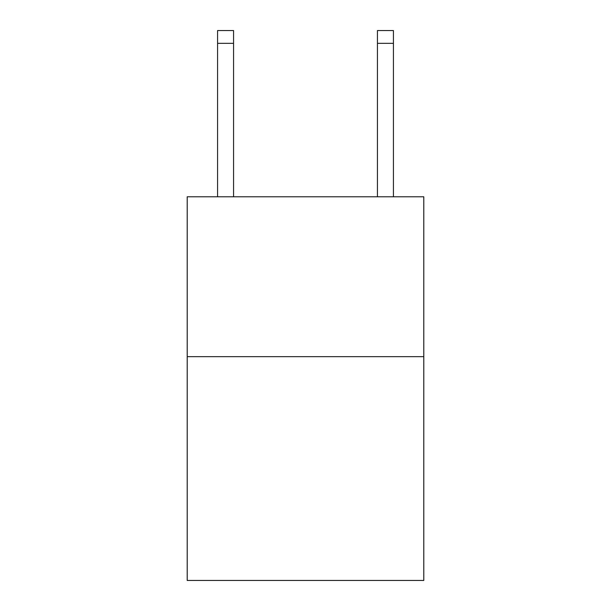 <?xml version="1.0" encoding="UTF-8"?>
<svg xmlns="http://www.w3.org/2000/svg" width="611" height="611" viewBox="0 0 611 611"><rect width="100%" height="100%" fill="white"/><g stroke="black" fill="none" stroke-linecap="round" stroke-linejoin="round"><path stroke-width="0.92" d="M423.79 356.656L423.79 580.45L187.21 580.45L187.21 196.795L423.79 196.795L423.79 356.656L187.21 356.656M233.562 196.795L233.562 43.335L217.577 43.335L217.577 30.55L233.562 30.55L233.562 43.335M217.577 196.795L217.577 43.335M393.423 196.795L393.423 30.55L377.438 30.55L377.438 196.795M377.438 43.335L393.423 43.335"/></g></svg>
